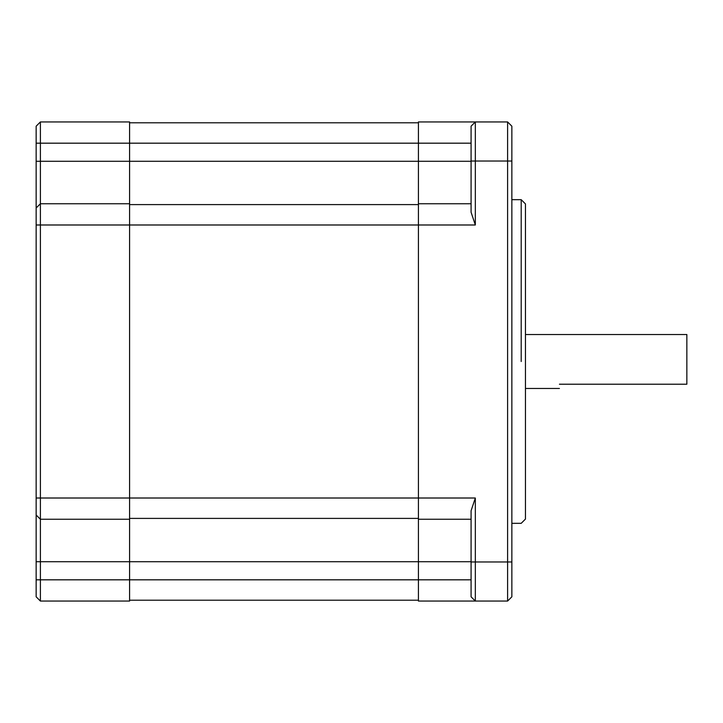 <?xml version="1.0" encoding="UTF-8"?>
<svg xmlns="http://www.w3.org/2000/svg" width="723" height="723" viewBox="0 0 723 723"><rect width="100%" height="100%" fill="white"/><g stroke="black" fill="none" stroke-linecap="round" stroke-linejoin="round"><path stroke-width="1.08" d="M36.15 579.819L36.15 596.809L40.398 601.057L40.398 519.25L36.15 515.002L36.15 579.819L129.589 579.819L129.589 601.057L40.398 601.057M129.589 203.75L40.398 203.75L40.398 121.943L129.589 121.943L129.589 519.25L40.398 519.25L40.398 203.75L36.15 207.998L36.15 515.002M40.398 121.943L36.15 126.191L36.15 207.998M129.589 519.25L129.589 579.819L418.418 579.819L418.418 601.057L475.327 601.057L471.08 596.809L471.08 510.754L475.327 498.011L475.327 561.979L507.609 561.979L507.609 601.057L475.327 601.057L475.327 561.979L471.08 561.979M475.327 224.989L475.327 121.943L418.418 121.943L418.418 224.989L475.327 224.989L471.08 212.246L471.08 126.191L475.327 121.943L507.609 121.943L507.609 561.979L511.857 561.979L511.857 126.191L507.609 121.943M36.15 224.989L418.418 224.989L418.418 579.819L471.08 579.819M511.857 561.979L511.857 596.809L507.609 601.057M418.418 519.25L471.08 519.25M418.418 203.75L471.08 203.75M129.589 600.207L418.418 600.207M129.589 518.4L418.418 518.4M129.589 204.6L418.418 204.6M129.589 122.793L418.418 122.793M521.202 361.5L521.202 199.675L521.202 361.5M511.857 523.325L521.202 523.325L525.449 519.078L525.449 203.922L521.202 199.675L511.857 199.675M559.43 384.22C559.43 389.824 559.43 389.824 559.43 384.22L686.85 384.22L686.85 334.532L525.449 334.532M471.08 561.726L36.15 561.726M475.327 498.011L36.15 498.011M471.08 161.274L36.15 161.274M471.08 143.181L36.15 143.181M511.857 161.021L471.08 161.021M525.449 388.468L559.43 388.468"/></g></svg>
